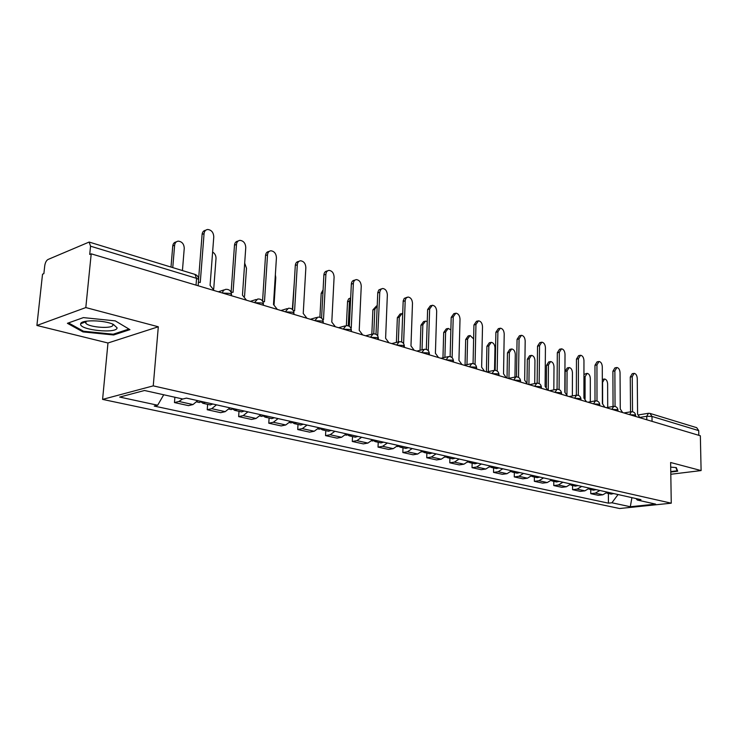 <?xml version="1.0" encoding="UTF-8"?>
<svg xmlns="http://www.w3.org/2000/svg" width="738" height="738" viewBox="0 0 738 738"><rect width="100%" height="100%" fill="white"/><g stroke="black" fill="none" stroke-linecap="round" stroke-linejoin="round"><path stroke-width="1.11" d="M85.811 307.571L36.9 325.467L107.969 342.995L102.591 399.396L619.597 508.519L671.257 503.187L153.246 385.873L158.31 326.777L85.811 307.571L91.208 253.826L700.353 435.78L701.1 470.576L670.621 462.505L671.257 503.187M36.9 325.467L42.527 274.204L43.874 273.641L44.741 265.735C45.239 262.58 46.328 260.496 48.007 259.481L89.141 242.055L194.961 274.388L196.566 278.346L90.553 246.197L89.141 242.055M652.041 421.343L651.986 416.444L649.975 413.4L696.709 427.68L698.72 430.623L651.986 416.444L646.756 416.287L639.855 417.404M698.821 435.319L698.72 430.623M670.805 474.266L701.1 470.576M90.553 246.197L89.713 254.453L91.208 253.826M182.572 398.954L178.928 401.463L174.463 402.57L188.494 405.632L192.987 404.562L197.71 400.633M174.888 397.247L174.463 402.57M216.483 404.83L211.741 408.686L207.23 409.738L220.68 412.68L225.201 411.656L229.952 407.837M207.627 404.341L207.23 409.738M247.931 411.85L243.189 415.614L238.642 416.61L251.547 419.433L256.095 418.455L260.855 414.738M239.001 411.324L238.642 416.61M278.106 418.594L273.346 422.256L268.78 423.206L281.169 425.918L285.744 424.977L290.504 421.361M269.102 418.012L268.78 423.206M307.073 425.06L302.312 428.63L297.718 429.534L309.619 432.136L314.222 431.25L318.982 427.726M298.014 424.442L297.718 429.534M334.895 431.278L330.144 434.756L325.532 435.623L336.98 438.123L341.593 437.274L346.343 433.833M325.79 430.623L325.532 435.623M361.648 437.256L356.897 440.651L352.284 441.472L363.299 443.889L367.911 443.068L372.662 439.719M352.506 436.564L352.284 441.472M387.395 443.012L382.653 446.315L378.031 447.108L388.631 449.433L393.262 448.649L397.994 445.374M378.225 442.283L378.031 447.108M412.191 448.547L407.459 451.776L402.828 452.532L413.049 454.774L417.671 454.027L422.404 450.826M402.994 447.8L402.828 452.532M436.075 453.888L431.361 457.034L426.73 457.763L436.582 459.922L441.213 459.211L445.927 456.084M426.878 453.104L426.73 457.763M459.11 459.027L454.405 462.117L449.783 462.809L459.294 464.885L463.916 464.202L468.612 461.149M449.903 458.233L449.783 462.809M481.333 463.999L476.647 467.006L472.034 467.68L481.213 469.682L485.825 469.027L490.502 466.047M472.135 463.178L472.034 467.68M502.799 468.787L498.132 471.739L493.519 472.375L502.384 474.322L506.997 473.695L511.655 470.77M493.602 467.947L493.519 472.375M523.528 473.418L518.879 476.305L514.275 476.923L522.855 478.796L527.449 478.196L532.089 475.337M514.34 472.56L514.275 476.923M543.565 477.901L538.943 480.724L534.349 481.314L542.642 483.132L547.227 482.551L551.849 479.746M534.395 477.025L534.349 481.314M562.946 482.228L558.343 484.995L553.768 485.558L561.793 487.32L566.369 486.757L570.954 484.017M553.795 481.342L553.768 485.558M581.701 486.416L577.125 489.128L572.559 489.672L580.336 491.379L584.893 490.835L589.459 488.15M572.577 485.512L572.559 489.672M599.865 490.475L595.308 493.132L590.76 493.657L598.297 495.309L602.835 494.792L607.374 492.154M590.76 489.562L590.76 493.657M163.735 394.765L157.664 405.227L119.685 397.072L144.528 390.494L182.812 399.009L186.428 398.114L640.971 499.663L637.346 500.05L655.612 504.109L630.298 506.738L611.913 502.781L618.057 494.543M157.664 405.227L154.242 406.075L608.416 503.159L611.913 502.781M102.591 399.396L153.246 385.873M107.969 342.995L158.31 326.777M129.934 329.637L115.266 320.882L83.385 317.608L67.398 323.299L82.979 331.916L113.652 334.978L129.934 329.637M670.777 472.043L677.705 471.195L676.285 467.588L670.694 467.126M608.389 493.482L608.416 503.159M635.953 498.537L637.346 500.05M631.931 497.643L630.298 506.738M85.608 321.307L86.069 321.353M113.744 334.046L113.652 334.978M84.012 321.657L83.929 322.488M83.071 330.984L82.979 331.916M214.241 290.578L210.081 285.394L213.771 236.861C213.494 232.415 211.474 229.952 207.71 229.481C205.598 229.758 204.389 231.142 204.066 233.614L200.266 282.442L198.421 282.202M198.614 278.918L202.101 234.389C202.415 231.944 203.605 230.57 205.69 230.256M182.434 270.56L184.251 248.291C184.002 243.964 182 241.584 178.264 241.151C176.161 241.437 174.952 242.793 174.629 245.21L172.757 267.599M170.995 267.064L172.766 245.948C173.079 243.577 174.251 242.23 176.29 241.898M246.464 300.2L242.461 295.154L245.763 247.553C245.486 243.226 243.558 240.828 239.979 240.357C237.931 240.625 236.769 241.99 236.474 244.444L233.06 292.322L231.049 292.137M231.132 292.119L234.49 245.182C234.785 242.728 235.957 241.372 237.996 241.095L238.097 241.058M277.34 309.425L273.484 304.499L276.427 257.793C276.16 253.586 274.315 251.252 270.901 250.782C268.927 251.04 267.793 252.387 267.516 254.822L264.472 301.787L262.848 301.565M262.562 301.076L265.532 255.523C265.809 253.097 266.935 251.75 268.909 251.492L269.195 251.39M80.608 324.111C79.75 330.181 117.204 333.917 117.084 327.81L113.348 324.369C104.242 319.988 81.069 319.572 80.663 323.779L80.608 324.111M85.82 321.261L85.304 322.183L85.876 323.318C89.566 327.589 113.145 329.037 112.905 324.988L112.563 324.037M128.947 329.047L113.246 334.213L83.514 331.233L68.496 322.912M675.86 467.56L677.143 470.798L670.768 471.582M677.124 469.7L677.143 470.798M670.741 469.958L670.722 468.648M201.852 401.555L199.251 402.478M213.743 288.696L216.013 258.466C216.049 255.634 214.915 253.485 212.618 252.036M205.395 402.348L202.922 403.299L201.289 402.016M212.839 404.009L210.229 404.922M233.734 408.677L231.114 409.562M244.564 296.316L246.492 268.235L244.684 263.115M237.119 409.433L234.638 410.346L233.051 409.193M244.26 411.029L241.63 411.905M306.953 318.272L303.235 313.466L305.855 267.626C305.578 263.521 303.816 261.243 300.56 260.782C298.65 261.031 297.562 262.359 297.303 264.767L294.591 310.855L293.337 310.633M292.682 309.72L295.301 265.44C295.56 263.042 296.648 261.713 298.558 261.464L299.01 261.307M335.375 326.759L331.796 322.072L334.102 277.064C333.825 273.069 332.137 270.837 329.037 270.385C327.174 270.625 326.131 271.944 325.892 274.324L323.493 319.563L322.589 319.36M321.584 318.161L323.881 274.97C324.12 272.59 325.172 271.28 327.026 271.031L327.626 270.837M362.69 334.914L359.231 330.338L361.251 286.141C360.974 282.23 359.36 280.062 356.389 279.61C354.591 279.84 353.576 281.141 353.354 283.503L351.251 327.93L350.688 327.773M349.323 326.353L351.343 284.121C351.565 281.759 352.579 280.468 354.378 280.228L355.098 280.006M264.296 415.512L261.667 416.361M274.066 304.683L275.772 277.608L275.357 274.859M267.553 416.232L265.053 417.118L263.512 416.066M274.398 417.763L271.759 418.603M293.641 422.062L290.993 422.883M296.768 422.763L294.259 423.612L292.765 422.653M303.346 424.23L300.689 425.042M292.349 309.388L294.277 282.709M321.823 428.363L319.176 429.156M324.831 429.027L322.312 429.848L320.864 428.972M331.15 430.448L328.493 431.223M319.905 317.248L321.187 293.355L323.087 289.849M388.944 342.764L385.605 338.281L387.358 294.859C387.081 291.049 385.531 288.927 382.69 288.484L380.882 289.324L379.802 291.879L377.699 335.901M375.993 334.286L377.782 292.469L378.871 289.923L381.509 288.826M348.917 434.414L346.26 435.18M350.67 298.18L349.443 301.215L348.262 325.827M351.814 435.06L349.295 435.854L347.884 435.042M357.893 436.416L355.227 437.173M346.371 325.606L347.561 301.335L348.659 298.835L350.679 297.931M414.212 350.31L410.974 345.928L412.487 303.263C412.21 299.536 410.715 297.451 407.994 297.017L406.02 298.124L405.208 300.375L403.603 343.585M401.647 341.971L403.188 300.938L404.23 298.42L406.924 297.322M374.987 440.235L372.33 440.973M377.21 305.67L374.821 309.342L373.769 333.779M377.773 440.863L375.255 441.628L373.889 440.881M383.622 442.163L380.965 442.892M371.841 334.185L372.893 309.877L376.583 305.91M438.529 357.57L435.411 353.29L436.684 311.344C436.416 307.7 434.977 305.67 432.367 305.237L429.645 308.991L428.308 350.725M426.333 349.415L427.625 309.536L430.355 305.79L431.379 305.504M400.088 445.844L397.431 446.555M402.708 313.539L402.026 313.484L399.276 317.174L398.336 341.934L391.73 343.594M402.773 446.444L400.245 447.182L398.926 446.49M408.409 447.708L405.743 448.409M396.398 342.423L397.348 317.691L400.097 314.001L401.029 313.751M461.97 364.572L458.944 360.375L460.014 319.139C459.737 315.578 458.353 313.585 455.853 313.161L453.224 316.87L452.108 357.69M450.125 356.611L451.204 317.395L453.833 313.687L454.94 313.401M424.276 451.25L421.61 451.942M427.237 321.611L425.512 321.076L422.856 324.729L422.025 349.83M426.859 451.822L424.341 452.542L423.049 451.896M432.293 453.04L429.636 453.722M420.088 350.301L420.937 325.227L423.594 321.584L424.608 321.316M484.571 371.325L481.637 367.22L482.504 326.657C482.237 323.17 480.899 321.214 478.492 320.799L475.955 324.471L475.051 364.452M473.058 363.576L473.944 324.969L476.48 321.307L477.661 321.012M447.597 456.453L445.079 457.154M450.863 329.923L448.187 328.41L445.623 332.017L444.894 357.395M450.088 457.016L447.569 457.708L446.324 457.099M455.328 458.187L452.671 458.842M442.957 357.838L443.695 332.497L446.259 328.899L447.348 328.622M506.379 377.838L503.537 373.815L504.211 333.908C503.943 330.495 502.652 328.585 500.346 328.179L497.892 331.796L497.181 371.02M495.17 370.319L495.881 332.275L498.335 328.659L499.58 328.364M470.088 461.481L467.698 462.182M473.621 338.899L470.078 335.495L467.597 339.056L466.979 364.646M472.495 462.025L469.977 462.698L468.768 462.126M477.551 463.15L474.903 463.787M465.051 365.079L465.678 339.517L468.16 335.956L469.313 335.679M527.43 384.129L524.672 380.181L525.179 340.919C524.903 337.57 523.657 335.698 521.443 335.292L519.072 338.871L518.528 377.386M516.526 376.841L517.061 339.342L519.432 335.762L520.733 335.458M491.803 466.333L489.626 467.034M494.534 370.319L494.958 347.819C494.709 344.545 493.464 342.718 491.231 342.34L488.833 345.864L488.316 371.611M494.128 466.85L491.619 467.505L490.447 466.969M499.017 467.947L496.37 468.565M486.397 371.869L486.914 346.306L489.312 342.783L490.521 342.506M547.771 390.199L545.096 386.334L545.428 347.681C545.161 344.406 543.961 342.57 541.821 342.174L539.533 345.707L539.155 383.557M537.153 383.16L537.532 346.159L539.819 342.626L541.166 342.321M512.781 471.019L510.807 471.711M514.958 377.081L515.29 354.332C515.032 351.122 513.832 349.332 511.683 348.954L509.368 352.432L508.952 378.308M515.032 471.527L512.523 472.154L511.388 471.656M519.755 472.578L517.107 473.178M507.043 378.031L507.449 352.865L509.774 349.388L511.028 349.102M567.43 396.075L564.828 392.284L565.013 354.231C564.745 351.011 563.583 349.212 561.526 348.825L559.312 352.321L559.081 389.544M557.079 389.277L557.31 352.746L559.533 349.259L560.917 348.954M533.057 475.549L531.286 476.213M534.709 383.612L534.958 360.633C534.699 357.487 533.537 355.725 531.471 355.356L529.22 358.797L528.915 384.572M535.235 476.038L532.735 476.656L531.628 476.176M539.801 477.052L537.163 477.634M527.024 382.57L527.31 359.212L529.561 355.771L530.862 355.485M586.442 401.749L583.915 398.031L583.961 360.559C583.684 357.404 582.559 355.642 580.575 355.255L578.435 358.714L578.352 395.356M576.36 395.19L576.452 359.129L578.592 355.67L580.013 355.375M552.67 479.931L551.101 480.567M553.832 389.895L553.998 366.731C553.74 363.64 552.614 361.915 550.622 361.546L548.445 364.959L548.242 390.337M554.773 480.401L552.282 481.001L551.212 480.549M559.192 481.388L556.563 481.951M546.351 387.072L546.535 365.356L548.712 361.952L550.059 361.666M604.837 407.247L602.383 403.594L602.291 366.685C602.024 363.594 600.935 361.86 599.016 361.482L596.95 364.895L596.996 400.983M595.003 400.937L594.966 365.292L597.042 361.878L598.5 361.583M571.646 484.174L570.28 484.755M572.356 395.937L572.439 372.644C572.181 369.609 571.092 367.911 569.164 367.552L567.061 370.919L566.95 394.369M573.675 484.626L570.216 484.82M577.955 485.576L575.336 486.13M565.059 392.348L565.16 371.297L567.264 367.939L568.638 367.653M622.651 412.57L620.261 408.981L620.049 372.616C619.782 369.581 618.721 367.875 616.876 367.506L614.874 370.882L615.049 406.444M613.057 406.49L612.9 371.269L614.902 367.893L616.387 367.598M590.013 488.279L588.859 488.805M590.308 401.776L590.308 378.363C590.049 375.384 588.989 373.723 587.134 373.363L585.096 376.694L585.077 398.704M591.987 488.713L588.684 488.98M596.129 489.645L593.518 490.17M583.942 374.452L586.645 373.456M639.911 417.717L637.586 414.202L637.254 378.363C636.977 375.384 635.953 373.714 634.173 373.345L632.235 376.684L632.531 411.739M630.547 411.85L630.27 377.063L632.208 373.714L633.721 373.428M607.808 492.255L606.867 492.707M607.706 407.404L607.623 383.908C607.374 380.983 606.35 379.35 604.551 379L602.577 382.293L602.623 403.668M609.717 492.68L606.571 493.002M613.73 493.574L611.138 494.091M602.328 379.406L604.09 379.083M635.593 415.54L634.92 414.931L629.883 414.728M617.974 410.282L617.263 409.636L612.134 409.424M599.763 404.848L599.016 404.166L593.804 403.954M580.954 399.24L580.16 398.511L574.856 398.289M561.498 393.437L560.668 392.662L555.271 392.441M541.378 387.441L540.493 386.611L534.995 386.389M520.548 381.232L519.607 380.347L514.017 380.116M498.971 374.803L497.975 373.862L492.274 373.622M476.6 368.142L475.558 367.137L469.746 366.897M453.409 361.233L452.302 360.162L446.37 359.913M429.341 354.074L428.16 352.921L422.118 352.672M404.341 346.629L403.086 345.402L396.915 345.144M378.363 338.899L377.026 337.589L370.725 337.321M351.334 330.864L351.371 330.218L349.913 329.462L343.484 329.185M323.207 322.506L323.244 321.805L321.685 320.993L315.126 320.707M293.909 313.798L293.955 313.05L292.285 312.174L285.569 311.879M263.355 304.72L263.411 303.908L261.621 302.977L254.758 302.681M231.474 295.255L231.538 294.379L229.61 293.383L222.59 293.069M646.792 419.774L646.756 416.287L648.471 413.28L649.975 413.4M584.893 490.835L577.125 489.128M566.369 486.757L558.343 484.995M547.227 482.551L538.943 480.724M527.449 478.196L518.879 476.305M506.997 473.695L498.132 471.739M485.825 469.027L476.647 467.006M463.916 464.202L454.405 462.117M441.213 459.211L431.361 457.034M417.671 454.027L407.459 451.776M393.262 448.649L382.653 446.315M367.911 443.068L356.897 440.651M341.593 437.274L330.144 434.756M314.222 431.25L302.312 428.63M285.744 424.977L273.346 422.256M256.095 418.455L243.189 415.614M225.201 411.656L211.741 408.686M192.987 404.562L178.928 401.463M602.835 494.792L595.308 493.132M222.322 292.986L223.402 290.421L225.643 289.351C229.14 289.158 231.105 290.837 231.538 294.379L231.437 295.717M254.481 302.598L257.682 299.01C261.077 298.825 262.986 300.458 263.411 303.908L263.318 305.237M285.292 311.805L288.374 308.263C291.676 308.097 293.539 309.692 293.955 313.05L293.872 314.36M314.849 320.624L317.801 317.137C321.021 316.98 322.838 318.539 323.244 321.805L323.179 323.115M343.207 329.102L346.057 325.652C349.194 325.513 350.965 327.035 351.371 330.218L351.306 331.519M370.448 337.238L373.188 333.834C376.26 333.705 377.985 335.2 378.382 338.299L378.326 339.591M396.638 345.061L399.276 341.703C402.275 341.583 403.972 343.041 404.359 346.076L404.313 347.349M421.832 352.579L424.378 349.268C427.311 349.166 428.962 350.596 429.359 353.548L429.313 354.821M446.093 359.83L448.547 356.555C451.416 356.463 453.04 357.865 453.427 360.753L453.39 362.007M469.46 366.814L471.822 363.576C474.635 363.493 476.231 364.867 476.61 367.69L476.582 368.935M491.997 373.539L494.275 370.347C497.034 370.273 498.593 371.62 498.971 374.387L498.953 375.614M513.731 380.033L515.936 376.878C518.639 376.814 520.17 378.133 520.548 380.845L520.53 382.063M534.718 386.297L536.84 383.188C539.496 383.123 541.009 384.424 541.378 387.081L541.369 388.289M554.985 392.358L557.033 389.286C559.644 389.23 561.129 390.503 561.507 393.105L561.498 394.304M574.579 398.206L576.553 395.171C579.118 395.125 580.585 396.371 580.954 398.926L580.954 400.116M593.527 403.87L595.437 400.863C597.955 400.826 599.404 402.053 599.763 404.562L599.763 405.734M611.857 409.341L613.702 406.38C616.184 406.343 617.605 407.551 617.964 410.005L617.974 411.167M629.606 414.645L631.387 411.712C633.831 411.684 635.234 412.874 635.593 415.282L635.602 416.435M198.559 280.375L198.633 279.425L196.566 278.346L196.031 285.136M204.066 233.614L202.101 234.389M172.766 245.948L174.629 245.21M236.474 244.444L234.49 245.182M267.516 254.822L265.532 255.523M297.303 264.767L295.301 265.44M325.892 274.324L323.881 274.97M353.354 283.503L351.343 284.121M321.187 293.355L322.93 292.82M379.766 292.322L377.745 292.912M347.524 301.777L349.443 301.215M405.171 300.818L403.16 301.381M372.893 309.877L374.821 309.342M429.645 308.991L427.625 309.536M397.348 317.691L399.276 317.174M453.224 316.87L451.204 317.395M420.937 325.227L422.856 324.729M475.955 324.471L473.944 324.969M443.695 332.497L445.623 332.017M497.892 331.796L495.881 332.275M465.678 339.517L467.597 339.056M519.072 338.871L517.061 339.342M486.914 346.306L488.833 345.864M539.533 345.707L537.532 346.159M507.449 352.865L509.368 352.432M559.312 352.321L557.31 352.746M527.31 359.212L529.22 358.797M578.435 358.714L576.452 359.129M546.535 365.356L548.445 364.959M596.95 364.895L594.966 365.292M565.16 371.297L567.061 370.919M614.874 370.882L612.9 371.269M583.942 376.915L585.096 376.694M632.235 376.684L630.27 377.063M223.983 289.914L218.356 291.805M256.178 299.49L250.32 301.353M287.017 308.668L280.957 310.504M316.574 317.488L310.338 319.277M344.941 325.956L338.548 327.709M372.173 334.102L365.661 335.808M423.538 349.471L416.813 351.085M447.772 356.731L440.964 358.299M471.121 363.733L464.248 365.255M493.63 370.485L486.702 371.961M515.336 377.007L508.362 378.428M536.286 383.299L529.284 384.683M556.526 389.378L549.496 390.716M576.083 395.254L569.035 396.555M595.003 400.946L587.928 402.201M613.296 406.444L606.221 407.662M631.018 411.776L623.933 412.948M198.144 285.772L198.633 279.425C198.513 276.907 197.286 275.228 194.961 274.388M638.684 414.876L648.121 413.335M86.088 321.224L85.876 323.318M85.35 321.925L80.663 323.779M199.389 402.505L196.76 401.924M210.358 404.95L202.922 403.299M231.243 409.599L229.001 409.092M241.769 411.933L234.638 410.346M261.805 416.389L259.905 415.974M271.898 418.64L265.053 417.118M291.132 422.92L289.554 422.57M300.827 425.07L294.259 423.612M319.314 429.184L318.032 428.898M328.631 431.26L322.312 429.848M346.399 435.208L345.402 434.986M355.375 437.2L349.295 435.854M372.469 441.01L371.731 440.844M381.103 442.929L375.255 441.628M397.57 446.591L397.072 446.481M405.891 448.436L400.245 447.182M429.774 453.75L424.341 452.542M452.809 458.879L447.569 457.708M475.041 463.824L469.977 462.698M496.508 468.593L491.619 467.505M517.255 473.206L512.523 472.154M537.301 477.67L532.735 476.656M556.701 481.988L552.282 481.001M575.483 486.157L571.203 485.207M593.666 490.207L589.514 489.285M611.276 494.119L607.263 493.233"/></g></svg>
